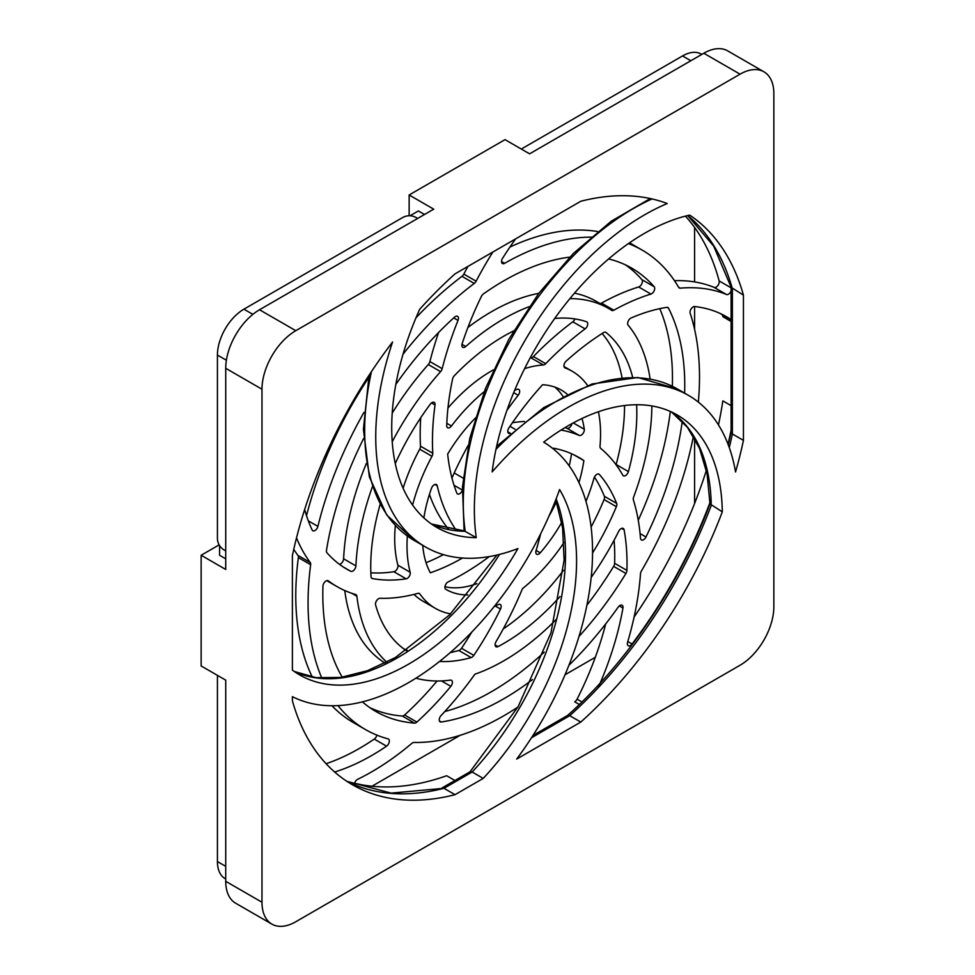 <?xml version="1.0" encoding="UTF-8"?>
<svg xmlns="http://www.w3.org/2000/svg" width="975" height="975" viewBox="0 0 975 975"><rect width="100%" height="100%" fill="white"/><g stroke="black" fill="none" stroke-linecap="round" stroke-linejoin="round"><path stroke-width="1.46" d="M354.291 784.692A4.351 2.511 -60 0 1 357.362 779.464A4.351 2.511 -60 0 1 357.606 779.342A252.025 145.507 120 0 0 411.84 743.364A4.351 2.511 -60 0 1 412.535 742.877A4.351 2.511 -60 0 1 413.948 742.45A276.79 159.803 120 0 0 517.92 707.046M568.888 665.34A276.79 159.803 120 0 0 618.162 607.157A4.351 2.511 -60 0 1 619.954 605.451A4.351 2.511 -60 0 1 622.135 605.243A4.351 2.511 -60 0 1 622.952 608.059A232.038 133.965 -60 0 1 598.102 687.862M591.191 577.395A209.442 120.924 120 0 0 618.698 531.338A4.351 2.511 -60 0 1 621.075 528.645A4.351 2.511 -60 0 1 623.257 528.438A4.351 2.511 -60 0 1 624.098 529.791A232.038 133.965 -60 0 1 626.925 570.399A4.351 2.511 -60 0 1 625.938 573.471L613.641 566.378A4.351 2.511 120 0 0 614.64 563.306L626.925 570.399M585.963 501.394A136.878 79.024 120 0 0 593.97 478.274A4.351 2.511 -60 0 1 596.834 474.362A4.351 2.511 -60 0 1 599.016 474.155A4.351 2.511 -60 0 1 599.393 474.472A232.038 133.965 -60 0 1 616.639 503.38A4.351 2.511 -60 0 1 616.358 506.683L604.073 499.578A4.351 2.511 120 0 0 604.342 496.287L616.639 503.38M616.054 464.758A4.351 2.511 120 0 0 616.127 464.502L628.412 471.595A4.351 2.511 -60 0 1 625.536 475.568A4.351 2.511 -60 0 1 623.366 475.776A4.351 2.511 -60 0 1 622.781 475.178A252.025 145.507 120 0 0 600.697 448.378A4.351 2.511 -60 0 1 600.015 446.148A136.878 79.024 120 0 0 598.418 411.742M640.088 533.569L645.974 536.981A4.351 2.511 -60 0 1 643.561 539.723A4.351 2.511 -60 0 1 641.392 539.943A4.351 2.511 -60 0 1 640.502 538.249A252.025 145.507 120 0 0 633.384 499.956A4.351 2.511 -60 0 1 633.628 497.067A209.442 120.924 120 0 0 651.873 405.941M573.263 422.906L584.293 429.28A4.351 2.511 -60 0 1 581.258 435.106A4.351 2.511 -60 0 1 579.247 435.411L566.962 428.305A4.351 2.511 120 0 0 568.961 428.013A4.351 2.511 120 0 0 571.935 423.638M458.847 650.483A4.351 2.511 120 0 0 459.603 650.154A4.351 2.511 120 0 0 461.516 648.277L473.813 655.371A4.351 2.511 -60 0 1 471.9 657.247A4.351 2.511 -60 0 1 471.144 657.577L458.847 650.483A188.151 108.627 120 0 1 450.255 652.58M641.903 279.667L654.188 286.76A4.351 2.511 -60 0 1 654.347 290.318A4.351 2.511 -60 0 1 651.641 293.755A4.351 2.511 -60 0 1 650.947 294.06L638.649 286.967A4.351 2.511 120 0 0 639.344 286.662A4.351 2.511 120 0 0 642.062 283.213A4.351 2.511 120 0 0 641.903 279.667A255.925 147.761 120 0 0 625.45 264.871M536.104 550.448L540.235 552.837A4.351 2.511 -60 0 1 538.858 554.007A4.351 2.511 -60 0 1 536.689 554.214A4.351 2.511 -60 0 1 536.031 550.717A252.025 145.507 120 0 0 540.674 533.739M402.248 716.028A4.351 2.511 120 0 0 403.76 715.613A4.351 2.511 120 0 0 404.613 714.992L416.898 722.085A4.351 2.511 -60 0 1 416.057 722.707A4.351 2.511 -60 0 1 414.533 723.121L402.248 716.028A255.925 147.761 120 0 1 369.817 707.643M698.344 402.09A276.79 159.803 120 0 0 690.178 313.255A4.351 2.511 -60 0 1 693.103 306.942A4.351 2.511 -60 0 1 694.675 306.528A232.038 133.965 -60 0 1 726.68 316.826A232.038 133.965 -60 0 1 732.383 320.446M650.118 378.995A209.442 120.924 120 0 0 628.144 325.15A4.351 2.511 -60 0 1 628.022 321.592A4.351 2.511 -60 0 1 630.715 318.179A4.351 2.511 -60 0 1 631.105 317.984A232.038 133.965 -60 0 1 666.778 307.344A4.351 2.511 -60 0 1 667.899 307.515A4.351 2.511 -60 0 1 668.521 308.197L666.997 307.32M569.729 257.132A255.925 147.761 120 0 0 503.783 280.837A255.925 147.761 120 0 0 483.454 293.902A4.351 2.511 -60 0 0 481.37 296.437A232.038 133.965 -60 0 0 462.162 343.639A4.351 2.511 -60 0 0 462.772 347.307A4.351 2.511 -60 0 0 465.733 346.515A209.442 120.924 120 0 1 503.783 318.801A209.442 120.924 120 0 1 529.169 306.674M513.679 330.891A188.151 108.627 120 0 0 503.783 336.18A188.151 108.627 120 0 0 454.387 375.692A4.351 2.511 -60 0 0 452.558 379.092A232.038 133.965 -60 0 0 446.721 425.612A4.351 2.511 -60 0 0 447.622 427.745A4.351 2.511 -60 0 0 451.462 426.002A136.878 79.024 120 0 1 487.013 389.427M650.947 294.06A252.025 145.507 120 0 0 613.823 310.208A4.351 2.511 -60 0 1 611.703 310.391A4.351 2.511 -60 0 1 611.642 310.355A209.442 120.924 120 0 0 608.497 308.429L596.212 301.336A209.442 120.924 120 0 0 574.482 293.158M538.761 293.353A209.442 120.924 120 0 0 491.497 311.707A209.442 120.924 120 0 0 467.89 327.515M608.497 308.429A209.442 120.924 120 0 0 569.9 298.618M477.665 415.837A115.148 66.483 120 0 0 447.659 454.094A232.038 133.965 -60 0 0 456.812 493.058A4.351 2.511 -60 0 0 457.519 493.923A4.351 2.511 -60 0 0 462.272 490.596M554.702 318.484A188.151 108.627 120 0 1 586.56 321.75A4.351 2.511 -60 0 1 586.828 321.872A4.351 2.511 -60 0 1 587.572 325.065A4.351 2.511 -60 0 1 585.097 328.892A252.025 145.507 120 0 0 545.695 363.663A4.351 2.511 -60 0 1 543.319 364.967L531.034 357.874A136.878 79.024 120 0 0 530.156 357.935M493.35 369.903A136.878 79.024 120 0 0 491.497 370.951A136.878 79.024 120 0 0 447.952 408.038M543.319 364.967A136.878 79.024 120 0 0 524.599 368.648M638.649 286.967A252.025 145.507 120 0 0 601.526 303.115L613.823 310.208M614.092 540.223A232.038 133.965 -60 0 1 614.64 563.306M439.433 720.952L441.261 722A4.351 2.511 -60 0 1 440.152 721.829A4.351 2.511 -60 0 1 441.127 715.492A252.025 145.507 120 0 0 474.91 674.2A209.442 120.924 120 0 0 556.713 618.967M437.068 680.989A232.038 133.965 -60 0 1 404.613 714.992M415.911 678.186A209.442 120.924 120 0 0 450.45 680.136A4.351 2.511 -60 0 1 451.51 680.318A4.351 2.511 -60 0 1 450.828 686.327A232.038 133.965 -60 0 1 416.898 722.085M342.542 677.783A255.925 147.761 120 0 1 322.944 586.146A4.351 2.511 -60 0 1 324.894 581.856A4.351 2.511 -60 0 1 328.197 580.747A4.351 2.511 -60 0 1 328.343 580.844A252.025 145.507 120 0 0 336.948 586.548A252.025 145.507 120 0 0 355.68 594.531A4.351 2.511 -60 0 1 355.997 594.677A4.351 2.511 -60 0 1 356.874 596.225A209.442 120.924 120 0 0 387.745 663.049M372.401 486.732A209.442 120.924 120 0 0 355.912 565.902A4.351 2.511 -60 0 1 353.986 570.119A4.351 2.511 -60 0 1 350.744 571.289A232.038 133.965 -60 0 1 346.942 569.229A232.038 133.965 -60 0 1 326.942 552.764A4.351 2.511 -60 0 1 326.479 550.339A255.925 147.761 120 0 1 363.626 438.543M395.838 384.406A255.925 147.761 120 0 1 454.545 317.143A4.351 2.511 -60 0 1 457.555 316.314A4.351 2.511 -60 0 1 458.018 320.385A252.025 145.507 120 0 0 442.187 368.66A4.351 2.511 -60 0 1 440.59 371.633A209.442 120.924 120 0 0 392.218 441.76M438.579 332.524A252.025 145.507 120 0 0 429.902 361.567L442.187 368.66M585.097 328.892L572.8 321.799A252.025 145.507 120 0 0 533.41 356.57L545.695 363.663M587.572 385.491A136.878 79.024 120 0 0 572.215 371.268A136.878 79.024 120 0 0 565.049 367.916A4.351 2.511 -60 0 1 564.817 367.807A4.351 2.511 -60 0 1 566.158 361.116A232.038 133.965 -60 0 1 603.501 332.633A4.351 2.511 -60 0 1 605.816 332.329A4.351 2.511 -60 0 1 605.999 332.463L605.609 332.231M594.433 477.08A232.038 133.965 -60 0 1 604.342 496.287M495.093 644.914L498.03 646.608A4.351 2.511 -60 0 1 495.995 646.742A4.351 2.511 -60 0 1 496.019 641.684A252.025 145.507 120 0 0 522.466 588.681A136.878 79.024 120 0 0 563.977 542.563M471.815 632.044A232.038 133.965 -60 0 1 461.516 648.277M494.154 606.572A136.878 79.024 120 0 0 498.262 604.573A4.351 2.511 -60 0 1 500.26 604.451A4.351 2.511 -60 0 1 500.504 609.022A232.038 133.965 -60 0 1 473.813 655.371M407.684 651.519A188.151 108.627 120 0 1 375.594 604.927A4.351 2.511 -60 0 1 376.63 600.612A4.351 2.511 -60 0 1 379.994 598.297A252.025 145.507 120 0 0 417.982 593.361A4.351 2.511 -60 0 1 419.384 593.482A4.351 2.511 -60 0 1 419.872 593.946A136.878 79.024 120 0 0 435.35 608.339A136.878 79.024 120 0 0 450.596 613.884M407.355 535.994A136.878 79.024 120 0 0 410.183 572.264A4.351 2.511 -60 0 1 409.268 576.31A4.351 2.511 -60 0 1 406.148 578.821A232.038 133.965 -60 0 1 372.401 578.553A4.351 2.511 -60 0 1 371.926 578.382A4.351 2.511 -60 0 1 371.036 576.627A188.151 108.627 120 0 1 380.165 504.38M406.148 578.821L393.851 571.728A232.038 133.965 -60 0 1 370.853 572.8M395.265 463.588A188.151 108.627 120 0 1 430.316 404.15A4.351 2.511 -60 0 1 434.18 402.37A4.351 2.511 -60 0 1 435.033 404.991A252.025 145.507 120 0 0 432.778 453.278A4.351 2.511 -60 0 1 431.986 456.312A136.878 79.024 120 0 0 412.583 505.05M420.725 417.763A252.025 145.507 120 0 0 420.481 446.172L432.778 453.278M514.642 390.366A115.148 66.483 120 0 1 517.091 389.366A4.351 2.511 -60 0 1 518.761 389.403A4.351 2.511 -60 0 1 518.188 395.277A252.025 145.507 120 0 0 506.963 410.292M468.232 445.246A252.025 145.507 120 0 0 454.204 472.96A65.179 37.635 120 0 0 451.973 478.152M507.792 431.815L510.376 433.314A4.351 2.511 -60 0 1 508.658 433.314A4.351 2.511 -60 0 1 508.926 427.879A232.038 133.965 -60 0 1 542.551 384.747A115.148 66.483 120 0 1 561.356 390.085A115.148 66.483 120 0 1 567.133 394.168M579.247 435.411A252.025 145.507 120 0 0 561.076 430.048M566.962 428.305A252.025 145.507 120 0 0 565.098 427.562M524.489 421.468A252.025 145.507 120 0 0 512.472 422.687M573.873 454.825L583.867 460.59A232.038 133.965 -60 0 0 578.967 457.519A232.038 133.965 -60 0 0 553.934 448.281A4.351 2.511 -60 0 0 552.715 448.439M467.805 594.921A115.148 66.483 120 0 1 446.209 589.522A115.148 66.483 120 0 1 445.807 589.29A4.351 2.511 -60 0 1 445.209 585.634A4.351 2.511 -60 0 1 448.244 581.856A252.025 145.507 120 0 0 489.328 556.567M443.43 554.641A232.038 133.965 -60 0 1 426.063 562.709M462.467 558.029A232.038 133.965 -60 0 1 430.341 572.788A115.148 66.483 120 0 1 422.723 545.378M423.869 517.908A115.148 66.483 120 0 1 431.498 488.268A4.351 2.511 -60 0 1 436.398 484.563A4.351 2.511 -60 0 1 437.214 485.782A252.025 145.507 120 0 0 456.617 530.814M429.451 494.374A252.025 145.507 120 0 0 448.744 529.474M454.923 780.5L446.672 775.734A333.279 192.416 120 0 1 354.534 783.23M442.65 787.91A333.279 192.416 120 0 0 446.501 786.837M731.104 405.661L722.853 400.896A333.279 192.416 120 0 1 718.465 424.905M627.79 641.526L632.08 644A333.279 192.416 120 0 0 711.068 499.59M727.996 444.137A333.279 192.416 120 0 0 732.383 423.967M634.103 617.017A333.279 192.416 120 0 0 706.375 470.389M296.51 537.895A252.025 145.507 120 0 0 310.257 562.526A4.351 2.511 -60 0 1 310.647 564.696A276.79 159.803 120 0 0 321.994 678.503M337.984 705.62A276.79 159.803 120 0 0 365.393 729.507A276.79 159.803 120 0 0 388.087 738.879A4.351 2.511 -60 0 1 388.44 739.026A4.351 2.511 -60 0 1 389.159 742.328A4.351 2.511 -60 0 1 386.551 746.168A232.038 133.965 -60 0 1 334.657 772.017M492.887 252.001A252.025 145.507 120 0 0 476.117 281.19A4.351 2.511 -60 0 1 474.264 283.445A276.79 159.803 120 0 0 403.028 354.23M363.98 412.376A276.79 159.803 120 0 0 317.899 526.39A4.351 2.511 -60 0 1 312.804 530.729A4.351 2.511 -60 0 1 312.158 529.998A232.038 133.965 -60 0 1 304.663 509.511M731.104 290.94A4.351 2.511 -60 0 1 726.473 294.499A252.025 145.507 120 0 0 680.221 288.161A4.351 2.511 -60 0 1 679.246 287.966A4.351 2.511 -60 0 1 678.673 287.381A276.79 159.803 120 0 0 642.172 250.1A276.79 159.803 120 0 0 628.412 243.604M593.373 237.157A276.79 159.803 120 0 0 504.599 263.335A4.351 2.511 -60 0 1 502.442 263.543A4.351 2.511 -60 0 1 502.588 258.277A232.038 133.965 -60 0 1 515.617 238.887M632.08 644A4.351 2.511 -60 0 1 628.229 645.755A4.351 2.511 -60 0 1 627.571 642.269A252.025 145.507 120 0 0 640.49 573.8A4.351 2.511 -60 0 1 641.392 571.07A276.79 159.803 120 0 0 693.42 436.203M362.395 701.866A255.925 147.761 120 0 0 375.814 711.445A255.925 147.761 120 0 0 414.533 723.121M654.188 286.76A255.925 147.761 120 0 0 631.751 268.162A255.925 147.761 120 0 0 608.607 258.948M645.974 536.981A255.925 147.761 120 0 0 682.256 421.334M684.633 393.157A255.925 147.761 120 0 0 668.521 308.197M498.03 646.608A188.151 108.627 120 0 0 560.04 596.542M592.556 552.983A188.151 108.627 120 0 0 616.358 506.683M584.293 429.28A115.148 66.483 120 0 0 581.99 418.494M540.235 552.837A115.148 66.483 120 0 0 561.746 522.368M578.931 482.588A115.148 66.483 120 0 0 583.867 460.59M628.412 471.595A188.151 108.627 120 0 0 636.626 404.735M632.678 377.349A188.151 108.627 120 0 0 605.999 332.463M439.591 661.428A188.151 108.627 120 0 0 471.144 657.577M441.261 722A255.925 147.761 120 0 0 532.484 679.563M578.979 636.468A255.925 147.761 120 0 0 625.938 573.471M579.357 704.498L574.714 701.817A4.351 2.511 120 0 0 577.078 699.16L581.941 701.976M605.694 623.915A232.038 133.965 -60 0 1 577.078 699.16M386.551 746.168L374.254 739.074A232.038 133.965 -60 0 1 326.101 763.717M374.254 739.074A4.351 2.511 120 0 0 376.898 735.126M310.647 564.696L298.362 557.602A276.79 159.803 120 0 0 312.317 677.077M331.975 705.754A276.79 159.803 120 0 0 353.096 722.414L365.393 729.507M298.362 557.602A4.351 2.511 120 0 0 297.96 555.421L310.257 562.526M293.767 549.339A252.025 145.507 120 0 0 297.96 555.421M474.264 283.445L461.967 276.339A276.79 159.803 120 0 0 415.984 317.801M368.55 377.849A276.79 159.803 120 0 0 306.516 515.69M461.967 276.339A4.351 2.511 120 0 0 463.832 274.097L476.117 281.19M467.963 266.394A252.025 145.507 120 0 0 463.832 274.097M731.104 321.47L722.853 316.704A4.351 2.511 120 0 0 722.097 314.803L731.104 320.007M720.379 313.56A232.038 133.965 -60 0 1 722.097 314.803M642.172 250.1L629.887 243.007A276.79 159.803 120 0 0 629.545 242.812M597.663 231.562A276.79 159.803 120 0 0 509.901 247.089M726.473 294.499L714.175 287.406A252.025 145.507 120 0 0 674.468 280.666M714.175 287.406A4.351 2.511 120 0 0 717.819 285.614A4.351 2.511 120 0 0 719.148 280.922A333.279 192.416 120 0 0 685.413 216.121M344.76 590.521A209.442 120.924 120 0 0 385.088 663.085M339.483 564.33A4.351 2.511 120 0 0 343.614 558.809L355.912 565.902M440.59 371.633L428.305 364.54A209.442 120.924 120 0 0 392.206 413.144M366.356 463.503A209.442 120.924 120 0 0 343.614 558.809M428.305 364.54A4.351 2.511 120 0 0 429.902 361.567M599.918 303.469A4.351 2.511 120 0 0 601.526 303.115M638.259 520.248A255.925 147.761 120 0 0 670.337 411.45M672.336 386.283A255.925 147.761 120 0 0 659.758 308.648M403.772 648.85A188.151 108.627 120 0 0 407.16 650.215M414.009 594.409A136.878 79.024 120 0 0 423.053 601.246L435.35 608.339M393.851 571.728A4.351 2.511 120 0 0 396.983 569.217A4.351 2.511 120 0 0 397.885 565.171L410.183 572.264M431.986 456.312L419.701 449.219A136.878 79.024 120 0 0 403.102 488.231M395.338 525.476A136.878 79.024 120 0 0 397.885 565.171M419.701 449.219A4.351 2.511 120 0 0 420.481 446.172M572.8 321.799A4.351 2.511 120 0 0 574.957 318.923M531.034 357.874A4.351 2.511 120 0 0 533.41 356.57M616.127 464.502A188.151 108.627 120 0 0 624.536 405.527M622.05 377.776A188.151 108.627 120 0 0 602.123 333.511M562.904 396.313A115.148 66.483 120 0 0 554.885 387.112M548.986 516.08A115.148 66.483 120 0 0 556.518 501.759M569.205 465.904A115.148 66.483 120 0 0 571.533 453.741M444.953 586.731A115.148 66.483 120 0 0 476.921 583.623M503.197 628.973A188.151 108.627 120 0 0 563.538 570.265M591.106 527.024A188.151 108.627 120 0 0 604.073 499.578M444.734 711.579A255.925 147.761 120 0 0 544.245 652.141M586.913 605.183A255.925 147.761 120 0 0 613.641 566.378M701.805 54.393L701.269 54.088A37.452 21.621 120 0 0 682.537 55.941L523.234 147.92A8.69 5.021 120 0 0 521.54 149.175M417.666 218.449L415.508 217.206C411.413 215.268 407.306 215.268 403.223 217.206L243.908 309.185A37.452 21.621 120 0 0 217.425 355.058L217.425 539.017C217.791 543.538 219.838 547.085 223.567 549.656L225.725 550.899M217.669 675.492A8.69 5.021 120 0 0 217.425 677.588L217.425 861.547A37.452 21.621 120 0 0 225.188 878.694L225.725 878.999M595.311 657.284L565.025 674.773M460.2 735.296L371.95 786.24M694.59 227.419L694.59 281.921M694.59 306.516L694.59 329.318M694.59 438.214L694.59 503.49M517.92 548.559A217.949 125.836 -60 0 1 408.635 664.121A217.949 125.836 -60 0 1 299.666 674.919A217.949 125.836 -60 0 1 292.39 670.118L292.39 555.555A331.098 191.161 120 0 1 392.572 342.006A240.545 138.877 120 0 0 425.563 547.012A240.545 138.877 120 0 0 517.92 548.559M292.39 696.662A240.545 138.877 120 0 0 408.635 682.573A240.545 138.877 120 0 0 559.589 489.548A217.949 125.836 -60 0 1 483.222 778.403L455.033 794.686A331.098 191.161 120 0 1 352.365 784.704A331.098 191.161 120 0 1 292.39 700.781L292.39 696.662M763.961 71.809A47.799 27.593 120 0 0 740.062 74.173L295.778 330.683A47.799 27.593 120 0 0 261.983 389.22L261.983 902.241A47.799 27.593 120 0 0 271.879 924.117A47.799 27.593 120 0 0 295.778 921.753L740.062 665.243A47.799 27.593 120 0 0 773.858 606.706L773.858 93.697A47.799 27.593 120 0 0 763.961 71.809L727.703 50.883A47.799 27.593 120 0 0 703.804 53.247L529.596 153.831L505.013 139.632L409.147 194.976L433.729 209.174L259.521 309.757A47.799 27.593 120 0 0 225.725 368.294L225.725 569.449L201.142 555.263L219.119 544.879M201.142 555.263L201.142 665.949L225.725 680.148L225.725 881.303A47.799 27.593 120 0 0 235.621 903.191L271.879 924.117M667.241 203.531A331.098 191.161 120 0 0 580.795 201.252L455.033 273.865A331.098 191.161 120 0 0 419.701 309.27A217.949 125.836 -60 0 0 436.861 527.451A217.949 125.836 -60 0 0 476.251 537.652A240.545 138.877 120 0 1 667.241 203.531M735.552 471.961A331.098 191.161 120 0 0 743.438 440.371L743.438 295.145A331.098 191.161 120 0 0 689.691 215.097A217.949 125.836 -60 0 0 492.168 471.9A240.545 138.877 120 0 1 688.472 395.375A240.545 138.877 120 0 1 735.552 471.961M687.777 215.536A331.098 191.161 -60 0 1 732.383 288.758L732.383 433.985L743.438 440.371M671.507 411.986A217.949 125.836 -60 0 1 711.238 505.452A331.098 191.161 -60 0 1 569.741 715.687L580.795 722.073A331.098 191.161 120 0 0 722.304 511.838A217.949 125.836 -60 0 0 677.174 414.936A217.949 125.836 -60 0 0 543.672 442.175A240.545 138.877 120 0 1 516.653 759.111L580.795 722.073M219.582 545.647L219.582 555.263L225.725 558.809M424.515 214.488L418.372 210.941L410.036 215.755M687.728 215.548L713.712 246.188L731.177 287.345L743.438 295.145M671.446 411.962L687.448 427.379L699.489 448.281L707.119 474.069L709.971 503.953L722.304 511.838M556.128 498.834A217.949 125.836 -60 0 1 472.168 772.017L483.222 778.403M441.894 788.019L470.182 771.7L472.168 772.017L443.978 788.3L455.033 794.686M652.056 198.949A240.545 138.877 120 0 0 465.185 531.265A217.949 125.836 -60 0 1 431.462 524.014L464.283 530.9L476.251 537.652M409.147 215.743L409.147 194.976M443.978 788.3L391.085 793.114L346.893 781.328A331.098 191.161 -60 0 0 443.978 788.3M531.472 737.783L569.741 715.687L567.511 715.528C627.4 662.037 680.014 583.842 710.019 503.661M729.276 447.586A331.098 191.161 -60 0 0 732.383 433.985L731.128 432.132M624.098 529.791L621.66 528.377M450.828 686.327L441.443 680.916M350.744 571.289L343.261 566.975M458.018 320.385L453.716 317.911M599.393 474.472L598.54 473.972M500.504 609.022L495.312 606.023M371.536 578.053L372.401 578.553M435.033 404.991L431.486 402.931M518.188 395.277L513.679 392.669M454.204 472.96L463.149 478.116M509.974 426.319L515.032 429.244M437.214 485.782L434.935 484.465M690.836 60.73L682.537 55.941M252.866 314.352L243.908 309.185M226.383 360.226L217.425 355.058M225.725 866.336L217.425 861.547M719.148 280.922L731.104 287.832M454.045 485.282L462.296 490.047M678.576 287.211L680.221 288.161M622.952 608.059L619.271 605.938M419.872 593.946L418.738 593.288M446.818 423.321L451.462 426.002M356.874 596.225L351.817 593.3M461.967 344.346L465.733 346.515M308.307 520.857L317.899 526.39M501.54 261.568L504.599 263.335M499.492 554.422A217.949 125.836 -60 0 1 397.581 657.735A217.949 125.836 -60 0 1 294.267 671.483M261.983 389.22L225.725 368.294M295.778 330.683L259.521 309.757M261.983 902.241L225.725 881.303M740.062 74.173L703.804 53.247M371.487 371.56A240.545 138.877 120 0 0 414.497 540.625L425.563 547.012M496.641 446.294L543.758 407.587L592.044 383.992L637.808 377.508L677.418 388.988A240.545 138.877 120 0 0 495.97 449.353M326.735 580.649L336.948 586.548M563.989 366.515L572.215 371.268M294.218 671.446L316.034 677.649L340.726 677.442L367.49 670.678L395.399 657.528L449.512 614.981L496.945 555.043M677.418 388.988L688.472 395.375M555.787 499.712L562.599 527.877L564.111 560.247L550.997 632.738L518.103 706.741L470.06 771.761M414.497 540.625L386.709 514.946L369.367 476.921L363.407 429.293L369.074 375.229M532.972 735.443L567.694 715.394M731.104 432.352L731.104 287.101M728.252 444.807L731.104 432.242M650.276 198.547L611.264 221.191L573.446 253.366L538.724 293.402L508.889 339.227L485.489 388.428L469.743 438.482L462.479 486.781L464.112 530.888"/></g></svg>
